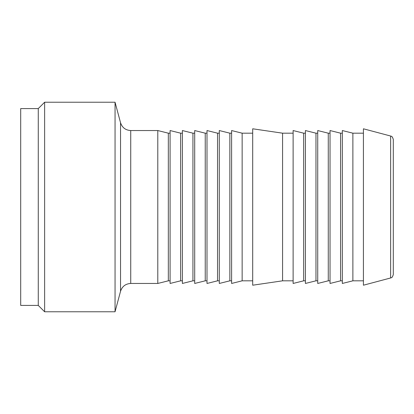 <?xml version="1.0" encoding="UTF-8"?>
<svg xmlns="http://www.w3.org/2000/svg" width="414" height="414" viewBox="0 0 414 414"><rect width="100%" height="100%" fill="white"/><g stroke="black" fill="none" stroke-linecap="round" stroke-linejoin="round"><path stroke-width="0.62" d="M219.301 280.816L217.547 280.816L207 283.455L207 130.545L217.547 133.184L219.301 133.184M217.547 280.816L217.547 133.184M207 280.816L205.24 280.816L205.24 133.184L207 133.184M205.24 280.816L194.699 283.455L194.699 130.545L205.24 133.184M194.699 280.816L192.94 280.816L192.94 133.184L194.699 133.184M192.94 280.816L182.393 283.455L182.393 130.545L192.94 133.184M182.393 280.816L180.639 280.816L180.639 133.184L182.393 133.184M180.639 280.816L170.092 283.455L170.092 130.545L180.639 133.184M170.092 280.816L168.332 280.816L168.332 133.184L170.092 133.184M168.332 280.816L157.791 283.455L157.791 130.545L168.332 133.184M157.791 283.455L130.731 283.455L130.731 130.545L157.791 130.545M130.731 283.455C125.577 283.766 122.182 286.369 120.541 291.27L115.051 311.773L115.051 102.227L120.541 122.73C122.177 127.631 125.571 130.234 130.731 130.545M115.051 311.773L44.629 311.773L44.629 102.227L115.051 102.227M44.629 311.773L38.274 305.423L38.274 108.577L44.629 102.227M38.274 305.423L20.7 305.423L20.7 108.577L38.274 108.577M393.3 274.56L393.3 139.44C391.991 135.228 391.059 136.563 390.635 136.03L390.635 277.97C391.059 277.437 391.991 278.772 393.3 274.56M390.635 277.97L363.42 285.21L363.42 128.79L390.635 136.03M363.42 280.816L352.878 280.816L352.878 133.184L363.42 133.184M352.878 280.816L342.331 283.455L342.331 130.545L352.878 133.184M342.331 280.816L340.572 280.816L340.572 133.184L342.331 133.184M340.572 280.816L330.03 283.455L330.03 130.545L340.572 133.184M330.03 280.816L328.271 280.816L328.271 133.184L330.03 133.184M328.271 280.816L317.724 283.455L317.724 130.545L328.271 133.184M317.724 280.816L315.97 280.816L315.97 133.184L317.724 133.184M315.97 280.816L305.423 283.455L305.423 130.545L315.97 133.184M305.423 280.816L303.664 280.816L303.664 133.184L305.423 133.184M303.664 280.816L293.122 283.455L293.122 130.545L303.664 133.184M293.122 280.816L282.576 280.816L282.576 133.184L293.122 133.184M282.576 280.816L252.695 285.21L252.695 128.79L282.576 133.184M252.695 280.816L242.149 280.816L242.149 133.184L252.695 133.184M242.149 280.816L231.607 283.455L231.607 130.545L242.149 133.184M231.607 280.816L229.848 280.816L229.848 133.184L231.607 133.184M229.848 280.816L219.301 283.455L219.301 130.545L229.848 133.184M120.541 291.27L120.541 122.73"/></g></svg>
